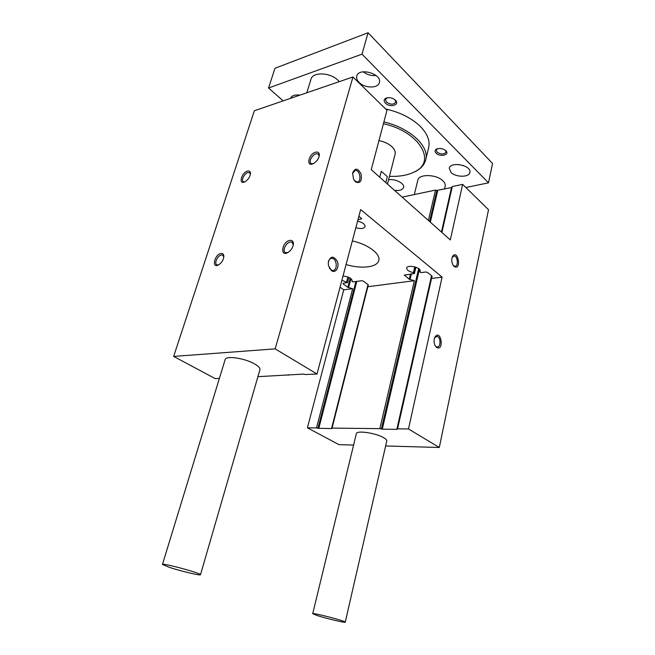<?xml version="1.0" encoding="UTF-8"?>
<svg xmlns="http://www.w3.org/2000/svg" width="655" height="655" viewBox="0 0 655 655"><rect width="100%" height="100%" fill="white"/><g stroke="black" fill="none" stroke-linecap="round" stroke-linejoin="round"><path stroke-width="0.98" d="M247.508 171.094C249.358 170.685 250.349 171.43 250.488 173.346C250.104 176.891 248.237 179.716 244.888 181.812C238.223 185.234 241.359 172.609 247.508 171.094M289.772 240.41C292.195 240.115 293.407 241.343 293.407 244.094C293.006 247.312 291.377 250.005 288.503 252.159C279.734 258.045 281.576 241.891 289.772 240.41M220.94 253.493C222.667 253.248 223.633 254.075 223.846 255.974C223.699 259.478 222.029 262.393 218.844 264.726C211.409 269.295 214.201 254.648 220.94 253.493M315.653 152.206C318.166 151.682 319.386 152.754 319.312 155.407C318.682 158.829 316.75 161.531 313.508 163.513C305.705 167.688 308.366 154.031 315.653 152.206M352.939 76.971L275.157 348.861L317.028 374.013L360.651 209.575L442.1 277.114L408.483 428.968L439.308 447.488L488.532 209.715L462.635 184.358L450.329 239.935L371.238 169.678L386.99 110.302L352.939 76.971L254.361 110.752L173.657 356.426L215.192 378.598L219.392 378.41M275.157 348.861L173.657 356.426M439.308 447.488L385.639 445.973M353.594 445.064L338.954 444.655L307.408 427.813L343.744 289.837L340.06 287.193M346.077 264.514C361.052 269.23 377.337 267.428 378.778 260.469C380.866 254.034 368.044 244.315 352.333 240.925M341.885 280.299L347.576 282.632L343.228 283.23L343.089 283.869L347.83 287.308L352.66 288.683L343.744 289.837M343.023 276.033C348.493 276.615 351.514 278.17 352.095 280.708L352.103 280.168M442.1 277.114L431.522 278.481L432.136 276.23L427.502 272.431L425.775 271.989L421.214 272.611L419.912 272.03L420.174 271.129C421.378 267.477 407.197 264.243 406.665 268.051C406.73 270.073 408.982 271.604 413.403 272.644L414.206 273.561L404.356 275.125L409.252 279.235L414.361 280.7L367.856 286.718L368.085 284.647L363.369 281.126L361.748 280.708L352.84 281.92L351.833 281.175M357.957 219.736L361.634 218.77L358.891 216.207M357.581 221.136C362.551 222.356 365.048 224.182 365.072 226.622C363.828 228.742 360.758 229.094 355.845 227.686M317.028 374.013L305.623 374.529L303.429 374.095L257.914 376.674M162.448 564.446L225.156 359.57C225.68 355.346 245.093 358.219 254.779 364.041C258.561 366.26 260.281 368.159 259.929 369.731L200.479 574.738C202.067 573.469 161.875 562.588 162.448 564.446L169.457 567.386C180.805 571.144 200.733 575.876 200.479 574.738M288.216 375.315L288.347 374.84M306.827 92.773L310.978 79.198C312.607 71.722 330.218 72.312 337.906 80.237L339.233 81.67M316.799 615.422C325.715 618.385 345.627 623.11 345.259 622.152C346.413 621.21 312.042 612.294 312.705 613.702L316.799 615.422M312.705 613.702L356.353 433.684C356.435 430.163 375.847 432.971 383.625 437.696C385.885 439.014 386.933 440.152 386.753 441.093L345.259 622.152M436.549 347.428C444.622 351.841 440.897 328.196 434.92 337.137C433.741 339.74 433.757 342.491 434.961 345.398L436.549 347.428M454.128 266.429C461.955 271.522 457.902 248.032 452.441 256.67C451.369 259.454 451.582 262.287 453.08 265.169L454.128 266.429M331.43 270.646C335.573 273.806 339.691 267.24 337.333 261.345C333.469 255.475 330.447 255.835 328.278 262.434L328.482 265.611L331.43 270.646M355.485 181.885C360.242 183.834 362.1 181.189 361.077 173.968C357.728 167.876 354.904 167.606 352.603 173.141L353.561 179.265L355.485 181.885M429.615 221.537L436.844 190.433L435.493 190.089L402.137 197.13M436.844 190.433L451.5 187.567L452.294 186.544L462.635 184.358M352.66 288.683L316.512 427.92L317.921 428.288L355.927 281.494M316.512 427.92L307.408 427.813M408.483 428.968L397.552 428.845L431.522 278.481M414.361 280.7L379.851 428.64L382.291 429.172L396.824 429.344L397.552 428.845M379.851 428.64L332.069 428.1L367.856 286.718M317.921 428.288L331.545 428.567L332.069 428.1M441.92 232.468L452.294 186.544M435.493 190.089L428.411 220.465M299.908 95.139C294.848 94.508 291.729 95.573 290.542 98.332L290.533 98.356M298.164 94.942L298.983 95.458M394.466 190.318C399.509 190.9 402.555 189.942 403.586 187.428C404.978 183.474 394.94 178.381 388.554 179.863M385.435 103.179C389.594 107.625 399.558 105.373 395.882 100.755C393.115 97.939 389.831 97.071 386.032 98.144C383.781 99.396 383.576 101.075 385.435 103.179M387.211 97.775L385.459 99.445L386.458 102.098C390.552 104.792 393.647 104.816 395.743 102.172L395.039 99.847M436.083 153.114C439.751 157.061 449.559 155.243 446.243 151.19C443.435 148.554 440.185 147.85 436.484 149.07C434.748 150.142 434.617 151.493 436.083 153.114M437.491 148.677L436.246 150.036L437.057 152.116C440.995 154.588 443.984 154.605 446.014 152.156L445.506 150.413M359.136 82.456C364.753 88.384 378.148 88.556 379.36 82.628C382.405 73.9 358.686 67.023 356.762 76.095C356.246 78.207 357.032 80.328 359.136 82.456M363.238 71.796C367.054 74.703 371.328 75.947 376.068 75.513M450.91 172.363C455.634 177.431 469.176 177.538 469.881 172.437C471.985 165.42 450.345 161.064 449.281 168.269L450.91 172.363M457.788 164.446L463.74 165.649M378.95 140.596C384.297 141.685 388.62 143.715 391.927 146.712C394.605 149.307 395.661 151.837 395.096 154.293L387.465 184.096M389.463 176.318C399.632 176.752 408.09 175.204 414.836 171.684C436.811 161.597 419.609 131.639 383.429 123.713M411.618 173.19L415.982 171.233C421.239 168.36 424.481 164.552 425.709 159.828C429.713 146.54 410.063 127.864 383.887 121.969M385.615 108.959C400.197 112.332 411.798 118.187 420.428 126.53C427.437 133.792 430.179 140.809 428.665 147.563L425.709 159.828M381.3 171.266L387.326 176.67L381.3 171.266L379.744 177.243M387.326 176.67L385.795 182.614M492.552 163.48L368.085 32.75L361.986 54.168L488.499 182.835L492.552 163.48M368.085 32.75L274.977 68.259L268.55 88.024L283.181 100.878M488.499 182.835L465.869 187.526M414.337 194.551L417.825 180.182C418.701 173.78 436.533 174.156 442.919 180.837C444.786 182.671 445.539 184.473 445.171 186.241L444.532 189.033M361.986 54.168L268.55 88.024M313.049 163.725L311.231 163.57C308.243 162.26 312.026 154.695 316.111 153.786L318.15 153.909L319.19 156.168M218.573 264.882L217.01 264.898C213.751 263.949 217.517 255.475 221.415 254.983L222.635 255.065L223.838 256.891M287.856 252.56L285.531 252.625C281.896 251.397 285.826 242.604 290.255 242.023L291.901 242.153L293.309 244.929M244.724 181.893L243.455 181.771C240.713 180.731 244.323 173.354 247.958 172.56L249.514 172.625L250.439 174.181M354.232 180.444L357.114 182.008C361.953 182.033 360.045 169.801 355.288 170.365L352.578 173.297M329.203 267.78L330.84 269.729L332.65 270.425C337.939 270.982 337.112 258.267 331.864 258.34C330.063 258.398 328.875 259.65 328.311 262.09M453.276 265.455L454.84 266.257C458.647 266.651 457.837 255.884 454.071 255.999L452.179 257.3M435.19 345.824L436.967 346.986C441.028 347.748 440.962 336.588 436.91 336.367L434.609 337.816M346.569 281.896L347.87 276.95M347.576 282.632L348.951 277.392M361.142 219.106L361.372 218.238M419.83 271.76L420.142 270.417M413.403 272.644L414.762 266.855M413.903 272.848L415.27 267.003M414.353 273.209L415.761 267.158M404.577 275.534L404.741 274.854M409.252 279.235L410.472 274.068M410.038 279.595L411.365 273.954M381.349 429.033L418.66 268.615M382.291 429.172L419.421 269.27M430.351 222.192L437.72 190.466M396.824 429.344L431.555 275.755M441.445 232.042L451.5 187.567M397.331 429.213L431.94 276.066M441.806 232.369L452.007 187.24M343.089 283.869L343.261 283.222M347.83 287.308L350.245 278.097M348.591 287.643L350.957 278.604M318.78 428.419L356.795 281.38M331.545 428.567L368.012 284.589M331.962 428.452L368.298 284.876M386.966 97.873L386.032 98.144M395.211 100.059L395.882 100.755M437.401 148.726L436.484 149.07M445.564 150.494L446.243 151.19M414.836 171.684L415.982 171.233M319.255 155.825L319.312 155.407M318.69 154.367L318.15 153.909M223.846 256.695L223.846 255.974M223.224 255.45L222.635 255.065M293.342 244.724L293.407 244.094M292.629 242.694L291.901 242.153M250.472 173.87L250.488 173.346M249.973 172.977L249.514 172.625M355.288 170.365L354.486 170.57M331.864 258.34L330.791 258.512M454.071 255.999L453.489 256.089M436.91 336.367L436.205 336.416M434.658 337.685L434.92 337.137M420.133 270.384L419.798 271.817M415.909 267.215L414.459 273.413"/></g></svg>

